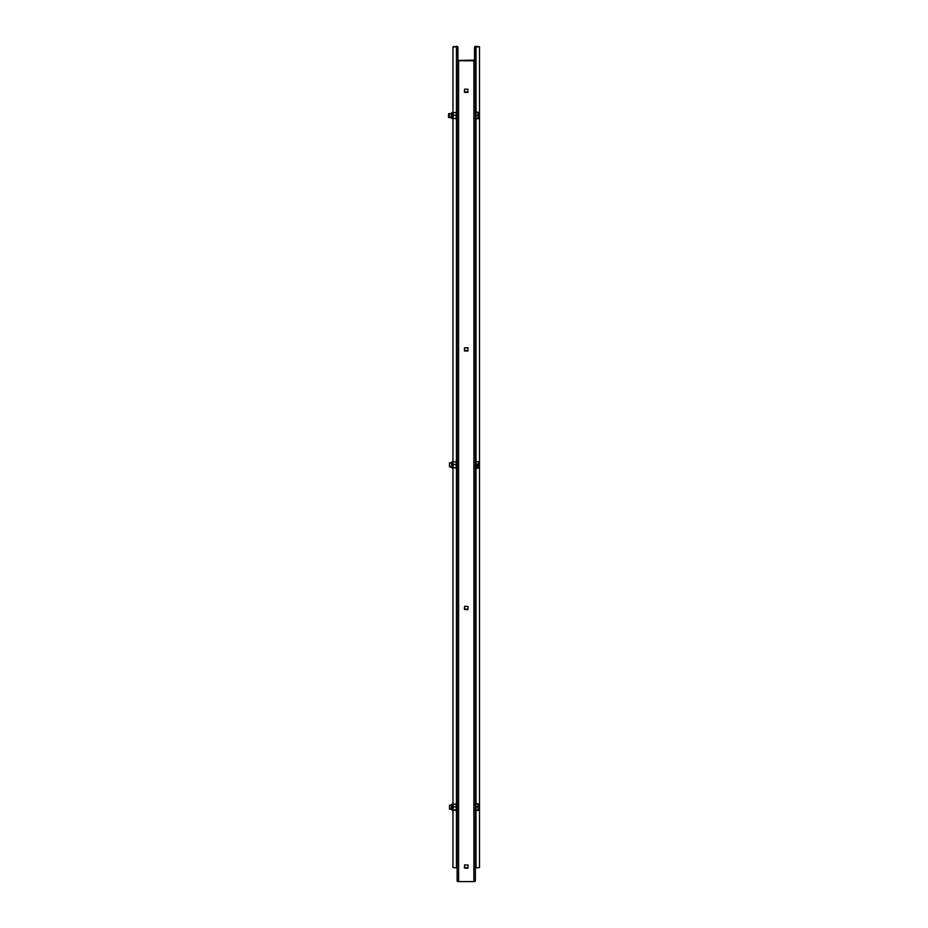 <?xml version="1.0" encoding="UTF-8"?>
<svg xmlns="http://www.w3.org/2000/svg" width="928" height="928" viewBox="0 0 928 928"><rect width="100%" height="100%" fill="white"/><g stroke="black" fill="none" stroke-linecap="round" stroke-linejoin="round"><path stroke-width="1.39" d="M467.898 89.181L464.58 89.181L464.418 92.336L467.898 92.487L467.898 89.181M464.418 91.988L468.06 91.988M467.898 347.756L464.58 347.756L464.418 350.912L467.898 351.062L467.898 347.756M464.418 350.564L468.06 350.564M452.968 810.214L452.968 867.587L457.121 867.866M452.968 46.748L456.448 46.4A1.496 0.626 180 0 1 457.945 47.026L457.945 60.134L458.606 60.413L474.533 60.134L474.533 47.026A1.496 0.626 180 0 1 476.029 46.4L479.509 46.748L475.356 47.026L475.356 60.134A1.496 0.626 0 0 1 473.872 60.772L458.606 60.772A1.496 0.626 0 0 1 457.121 60.134L457.121 47.026L452.968 46.748L452.968 112.52M457.121 60.134L457.121 880.974A1.496 0.626 0 0 0 458.606 881.6L473.872 881.6A1.496 0.626 0 0 0 475.356 880.974L475.356 60.134M475.356 867.866L479.509 867.587L479.509 46.748M468.06 606.483L464.58 606.332L464.418 609.487L467.898 609.638L468.06 606.483M468.06 865.058L464.58 864.908L464.418 868.074L467.898 868.225L468.06 865.058M452.968 804.066L452.968 467.956M452.968 461.796L452.968 118.68M464.418 609.139L468.06 609.139M464.418 867.715L468.06 867.715M449.488 809.135L449.488 805.156L449.488 809.135L451.344 809.135M478.349 804.008L478.349 810.283L476.029 810.446L476.029 803.845L478.071 803.845L478.071 810.446M478.071 806.826L476.029 806.826M478.071 810.121L476.029 810.121M449.488 466.865L449.488 462.886L449.488 466.865L451.344 466.865M476.029 463.269L476.029 461.576L478.349 461.726L478.349 468.014L476.818 468.176M478.071 464.557L476.864 464.557M478.071 467.851L476.957 467.851M478.349 461.726L478.071 468.176M449.326 113.947L449.326 117.427L451.344 117.589M449.326 113.773L449.488 117.589L448.653 117.589L448.653 113.61L451.344 113.61M478.349 112.462L478.071 115.281L476.029 115.281L476.029 112.3L478.071 112.3L478.071 118.575L476.029 118.575L476.029 115.281M478.071 115.281L478.349 118.738L476.029 118.575M448.491 117.183L448.653 113.61M456.019 806.838L456.286 804.147L452.852 804.147L453.119 809.97L456.019 809.97L456.286 808.404L456.019 806.838L453.119 806.838L453.119 809.97M451.344 809.413L451.344 804.878M456.019 810.272L451.843 810.132L451.843 804.158L453.119 804.019L453.119 806.838M456.019 115.304L456.286 112.624L452.852 112.613L453.119 118.424L456.019 118.424L456.286 116.858L456.019 115.304L453.119 115.304L453.119 118.424M451.344 117.879L451.344 113.32M451.843 118.575L451.843 112.613L453.119 112.474L453.119 115.304M456.019 118.726L451.344 118.076M456.019 464.58L456.286 461.9L452.852 461.889L453.119 467.7L456.019 467.7L456.286 466.134L456.019 464.58L453.119 464.58L453.119 467.7M456.019 468.002L451.344 467.364L451.843 461.889L451.843 467.851M451.843 461.889L453.119 461.75L453.119 464.58M457.121 460.891L456.286 460.891L456.286 468.86L457.121 468.86M457.121 811.13L457.121 803.161L456.286 803.161L456.286 811.13L457.121 811.13M457.121 119.584L456.286 119.584L456.286 111.615L457.121 111.615M475.356 802.569L475.356 811.791L475.855 802.569M475.855 802.859L476.192 802.94A4.64 4.211 0 0 1 476.818 803.845M476.192 803.845L476.192 802.94M476.192 803.149A4.64 4.211 0 0 1 476.702 803.845M475.356 460.23L475.356 462.875M476.192 468.872L475.542 469.382L476.192 469.081A4.64 4.211 180 0 0 476.192 463.756L475.855 462.875M476.192 469.081L476.192 463.756L475.542 463.188M477.236 466.308A4.64 4.211 180 0 0 476.192 463.548M475.855 120.246L475.855 111.024M475.855 111.314L476.192 111.395A4.64 4.211 0 0 1 476.818 112.3M476.192 112.3L476.192 111.395M476.192 111.604A4.64 4.211 0 0 1 476.702 112.3M476.029 867.587L476.029 810.446M476.029 802.836L476.029 469.174M476.029 461.576L476.029 118.9M476.029 111.302L476.029 46.748M473.872 881.6L473.872 60.772M458.606 881.6L458.606 60.772M456.448 867.587L456.448 811.13M456.448 803.161L456.448 468.86M456.448 460.891L456.448 119.584M456.448 111.615L456.448 46.748M449.488 805.156L451.344 805.156M449.488 462.886L451.344 462.886"/></g></svg>
